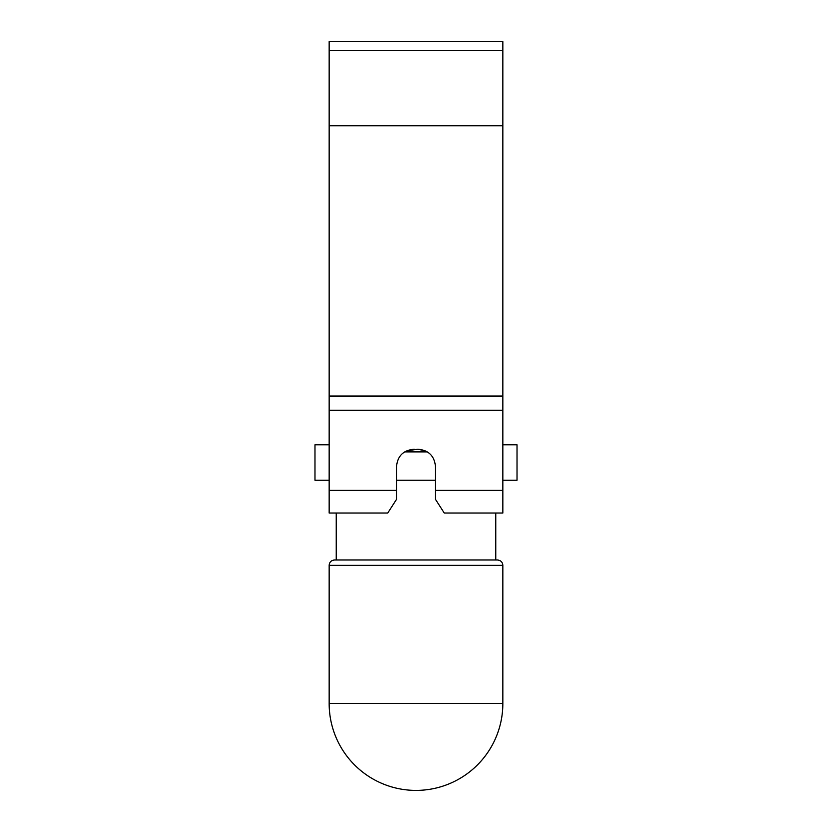 <?xml version="1.0" encoding="UTF-8"?>
<svg xmlns="http://www.w3.org/2000/svg" width="832" height="832" viewBox="0 0 832 832"><rect width="100%" height="100%" fill="white"/><g stroke="black" fill="none" stroke-linecap="round" stroke-linejoin="round"><path stroke-width="1.25" d="M329.16 41.6L502.84 41.6L329.16 41.6L329.16 396.063L502.84 396.063L502.84 513.032L444.257 513.032L435.5 499.377L435.5 466.95C434.595 456.04 428.688 450.133 417.768 449.228L406.942 450.798M329.16 490.391L396.5 490.391L396.5 499.377L387.743 513.032L329.16 513.032L329.16 396.063M329.16 444.798L314.974 444.798L314.974 480.251L329.16 480.251M502.84 480.251L517.026 480.251L517.026 444.798L502.84 444.798M435.5 480.251L396.5 480.251M329.16 125.757L502.84 125.757L502.84 396.063M502.84 125.757L502.84 50.534L329.16 50.534M502.84 41.6L502.84 50.534M396.5 490.391L396.5 466.95C397.405 456.04 403.312 450.133 414.232 449.228M425.058 450.798L417.768 449.228M329.16 410.228L502.84 410.228M361.057 41.6L470.943 41.6M416 559.998L334.474 559.998C331.219 560.342 329.441 562.12 329.16 565.313L502.84 565.313C502.559 562.12 500.781 560.342 497.526 559.998L416 559.998L495.758 559.998L495.758 513.032M435.5 490.391L502.84 490.391M416 703.56L329.16 703.56A86.84 86.84 0 0 0 416 790.4A86.84 86.84 0 0 0 502.84 703.56L416 703.56M427.097 451.89L404.903 451.89M336.242 513.032L336.242 559.998M329.16 565.313L329.16 703.56M502.84 565.313L502.84 703.56"/></g></svg>

